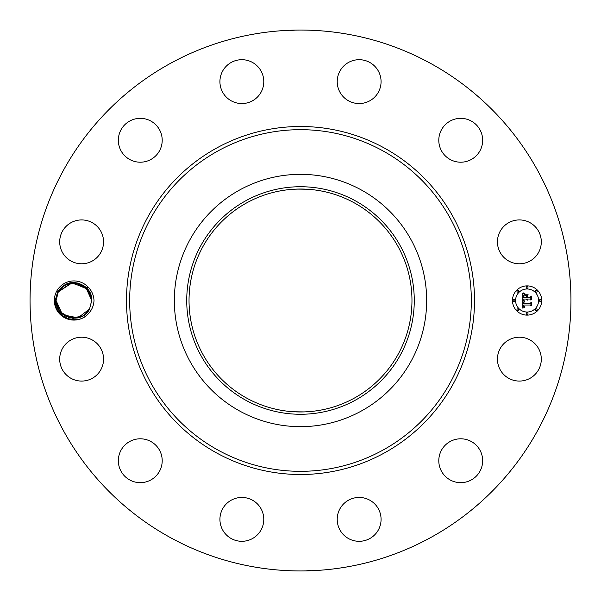 <?xml version="1.0" encoding="UTF-8"?>
<svg xmlns="http://www.w3.org/2000/svg" width="601" height="601" viewBox="0 0 601 601"><rect width="100%" height="100%" fill="white"/><g stroke="black" fill="none" stroke-linecap="round" stroke-linejoin="round"><path stroke-width="0.9" d="M170.842 537.842A270.45 270.45 0 0 1 63.158 170.842A270.45 270.45 0 0 1 430.158 63.158A270.45 270.45 0 0 1 537.842 430.158A270.45 270.45 0 0 1 170.842 537.842M298.81 30.058L300.568 30.05M309.958 30.215L311.859 30.29M311.649 30.283L310.289 30.23M308.831 30.178L308.148 30.155M306.149 30.11L303.497 30.065M291.493 30.2L290.584 30.23M290.178 30.538L295.489 30.095M302.19 570.942L300.432 570.95M291.042 570.785L289.141 570.71M289.351 570.717L290.711 570.77M292.169 570.822L292.852 570.845M294.851 570.89L297.503 570.935M309.507 570.8L310.416 570.77M310.822 570.462L305.511 570.905M56.734 291.117A19.57 19.57 0 0 1 88.64 287.616L85.8 287.233A17.82 17.82 0 0 0 84.696 286.324C74.133 279.886 65.133 281.659 57.696 291.643L55.254 300.44C53.759 317.005 77.754 326.846 88.64 313.384A19.57 19.57 0 0 1 56.734 291.117M88.64 287.616C91.976 291.23 93.764 295.527 94.011 300.5C93.764 305.481 91.976 309.778 88.64 313.384M538.616 369.66A21.929 21.929 0 0 1 508.859 378.39A21.929 21.929 0 0 1 500.13 348.633A21.929 21.929 0 0 1 529.887 339.903A21.929 21.929 0 0 1 538.616 369.66M449.315 441.998A21.929 21.929 0 0 1 479.455 449.315A21.929 21.929 0 0 1 472.138 479.455A21.929 21.929 0 0 1 441.998 472.138A21.929 21.929 0 0 1 449.315 441.998M358.632 497.448A21.929 21.929 0 0 1 381.072 518.858A21.929 21.929 0 0 1 359.661 541.298A21.929 21.929 0 0 1 337.221 519.888A21.929 21.929 0 0 1 358.632 497.448M252.367 500.13A21.929 21.929 0 0 1 261.097 529.887A21.929 21.929 0 0 1 231.34 538.616A21.929 21.929 0 0 1 222.61 508.859A21.929 21.929 0 0 1 252.367 500.13M159.002 449.315A21.929 21.929 0 0 1 151.685 479.455A21.929 21.929 0 0 1 121.545 472.138A21.929 21.929 0 0 1 128.862 441.998A21.929 21.929 0 0 1 159.002 449.315M103.552 358.632A21.929 21.929 0 0 1 82.142 381.072A21.929 21.929 0 0 1 59.702 359.661A21.929 21.929 0 0 1 81.112 337.221A21.929 21.929 0 0 1 103.552 358.632M100.87 252.367A21.929 21.929 0 0 1 71.113 261.097A21.929 21.929 0 0 1 62.384 231.34A21.929 21.929 0 0 1 92.141 222.61A21.929 21.929 0 0 1 100.87 252.367M151.685 159.002A21.929 21.929 0 0 1 121.545 151.685A21.929 21.929 0 0 1 128.862 121.545A21.929 21.929 0 0 1 159.002 128.862A21.929 21.929 0 0 1 151.685 159.002M242.368 103.552A21.929 21.929 0 0 1 219.928 82.142A21.929 21.929 0 0 1 241.339 59.702A21.929 21.929 0 0 1 263.779 81.112A21.929 21.929 0 0 1 242.368 103.552M348.633 100.87A21.929 21.929 0 0 1 339.903 71.113A21.929 21.929 0 0 1 369.66 62.384A21.929 21.929 0 0 1 378.39 92.141A21.929 21.929 0 0 1 348.633 100.87M441.998 151.685A21.929 21.929 0 0 1 449.315 121.545A21.929 21.929 0 0 1 479.455 128.862A21.929 21.929 0 0 1 472.138 159.002A21.929 21.929 0 0 1 441.998 151.685M497.448 242.368A21.929 21.929 0 0 1 518.858 219.928A21.929 21.929 0 0 1 541.298 241.339A21.929 21.929 0 0 1 519.888 263.779A21.929 21.929 0 0 1 497.448 242.368M527.092 315.119A14.619 14.619 0 0 1 512.473 300.5A14.619 14.619 0 0 1 527.092 285.881A14.619 14.619 0 0 1 541.711 300.5A14.619 14.619 0 0 1 527.092 315.119M86.048 313.542L89.541 309.042L88.234 311.093M84.966 314.473L85.718 313.842M85.8 287.233C89.617 290.764 91.592 295.151 91.728 300.402L89.541 309.042L91.728 300.598C91.6 294.708 89.256 289.945 84.696 286.324M360.983 189.781A126.165 126.165 0 0 1 411.219 360.983A126.165 126.165 0 0 1 240.017 411.219A126.165 126.165 0 0 1 189.781 240.017A126.165 126.165 0 0 1 426.665 300.5A126.165 126.165 0 0 1 240.017 411.219A126.165 126.165 0 0 1 240.017 189.781A126.165 126.165 0 0 1 360.983 189.781M88.249 289.93L91.728 300.462L88.257 289.937L91.728 300.462L89.429 291.755L83.239 285.325L74.539 282.695L65.809 284.626L77.394 283.026L87.596 289.096L85.71 287.15L91.728 300.455L88.249 289.922L91.728 300.462L85.71 287.15L87.528 289.013M59.747 311.31L62.106 313.85L60.22 311.904L70.415 317.974L82.006 316.366L72.586 318.267L63.413 314.901L77.912 317.861L89.541 309.042C82.194 325.006 55.134 318.417 56.088 300.598L58.267 291.958L56.088 300.402L58.267 291.958L62.001 287.248L58.267 291.958C65.622 275.994 92.682 282.583 91.728 300.402L89.541 309.042C82.194 325.006 55.134 318.417 56.088 300.598L58.267 291.958L56.088 300.598C55.134 318.417 82.194 325.006 89.541 309.042L85.815 313.752L89.541 309.042L91.728 300.402C92.682 282.583 65.622 275.994 58.267 291.958L62.001 287.248L58.267 291.958C65.622 275.994 92.682 282.583 91.728 300.402L89.541 309.042C82.194 325.006 55.134 318.417 56.088 300.598L58.267 291.958L72.105 282.77L87.633 289.141L77.424 283.033L65.809 284.634L75.283 282.733L84.493 286.166M353.944 202.68A111.47 111.47 0 0 1 398.32 353.944A111.47 111.47 0 0 1 247.056 398.32A111.47 111.47 0 0 1 202.68 247.056A111.47 111.47 0 0 1 353.944 202.68M294.084 411.783L304.016 411.91M306.916 189.217L296.984 189.09M294.084 189.217L300.5 189.03M59.627 311.153L56.088 300.538L58.38 309.245L64.577 315.675L73.269 318.305L82.006 316.374L73.269 318.305L64.577 315.675L58.38 309.245L56.088 300.538L59.567 311.07M527.092 288.983A11.517 11.517 0 0 1 538.609 300.5A11.517 11.517 0 0 1 527.092 312.017A11.517 11.517 0 0 1 515.575 300.5A11.517 11.517 0 0 1 527.092 288.983M514.028 299.614A0.886 0.886 0 0 1 514.914 300.5A0.886 0.886 0 0 1 514.028 301.386A0.886 0.886 0 0 1 513.141 300.5A0.886 0.886 0 0 1 514.028 299.614M527.092 286.549A0.886 0.886 0 0 1 527.978 287.428A0.886 0.886 0 0 1 527.092 288.315A0.886 0.886 0 0 1 526.206 287.428A0.886 0.886 0 0 1 527.092 286.549M517.852 290.373A0.886 0.886 0 0 1 518.738 291.26A0.886 0.886 0 0 1 517.852 292.146A0.886 0.886 0 0 1 516.965 291.26A0.886 0.886 0 0 1 517.852 290.373M540.164 299.614A0.886 0.886 0 0 1 541.05 300.5A0.886 0.886 0 0 1 540.164 301.386A0.886 0.886 0 0 1 539.277 300.5A0.886 0.886 0 0 1 540.164 299.614M536.332 290.373A0.886 0.886 0 0 1 537.219 291.26A0.886 0.886 0 0 1 536.332 292.146A0.886 0.886 0 0 1 535.446 291.26A0.886 0.886 0 0 1 536.332 290.373M527.092 314.451A0.886 0.886 0 0 1 526.206 313.572A0.886 0.886 0 0 1 527.092 312.685A0.886 0.886 0 0 1 527.978 313.572A0.886 0.886 0 0 1 527.092 314.451M517.852 310.627A0.886 0.886 0 0 1 516.965 309.74A0.886 0.886 0 0 1 517.852 308.854A0.886 0.886 0 0 1 518.738 309.74A0.886 0.886 0 0 1 517.852 310.627M536.332 310.627A0.886 0.886 0 0 1 535.446 309.74A0.886 0.886 0 0 1 536.332 308.854A0.886 0.886 0 0 1 537.219 309.74A0.886 0.886 0 0 1 536.332 310.627M87.956 289.539L80.962 284.138L72.368 282.748L64.134 285.603L58.267 291.958C65.622 275.994 92.682 282.583 91.728 300.402L89.541 309.042L85.815 313.752L89.541 309.042C82.194 325.006 55.134 318.417 56.088 300.598L58.267 291.958L56.088 300.402L58.267 291.958L62.331 286.955L58.267 291.958L56.088 300.598C55.134 318.417 82.194 325.006 89.541 309.042L91.728 300.402C92.682 282.583 65.622 275.994 58.267 291.958L71.113 282.906L86.206 287.609L74.757 282.703L65.163 284.972L58.267 291.958C65.622 275.994 92.682 282.583 91.728 300.402L89.541 309.042L85.485 314.045L89.504 309.109M245.952 200.659A113.769 113.769 0 0 0 200.659 355.048A113.769 113.769 0 0 0 355.048 400.341A113.769 113.769 0 0 0 400.341 245.952A113.769 113.769 0 0 0 245.952 200.659M522.72 300.492L524.658 301.424L523.494 302.115L523.298 303.663L530.217 303.738L530.916 302.987L530.916 305.909L530.172 305.015L523.809 305.015L524.012 306.345L524.973 306.901L523.877 306.442L523.336 305.015L523.509 306.653L524.763 307.224L522.787 308.148L522.72 300.492M523.125 300.094L524.928 301.184L523.125 300.094M524.117 301.8L523.817 303.227L530.24 303.227L531.442 302.213L531.442 305.481L531.269 302.566L530.292 303.422L523.636 303.422L524.117 301.8M522.72 299.907L522.72 293.273L524.635 294.325L523.418 295.346L523.253 297.765L526.243 297.765L526.243 297.375L523.599 297.375L523.681 295.467L524.252 294.723L523.772 297.217L526.243 297.217L526.243 296.255L525.161 295.234L527.836 295.234L526.777 296.308L526.777 297.765L529.999 297.765L530.826 296.947L530.826 300.087L529.999 299.043L527.25 299.043L527.483 300.027L526.777 299.043L527.145 300.312L526.243 299.043L523.546 299.043L522.72 299.907M523.11 292.792L525.064 293.942L523.11 292.792M525.387 294.768L528.144 294.768L525.387 294.768M527.31 295.91L527.31 297.217L530.044 297.217L531.442 296.09L531.442 299.794L531.269 296.451L530.127 297.375L527.137 297.375L527.31 295.91M63.218 314.759L72.466 318.26L82.006 316.374L73.269 318.305L64.577 315.675L58.38 309.245L56.088 300.538L62.106 313.85L56.088 300.538L58.38 309.245L64.577 315.675L73.277 318.305L82.006 316.366L72.511 318.26L63.285 314.804M84.583 286.234L75.335 282.74L65.802 284.634L75.223 282.733L84.403 286.099L75.223 282.733L65.809 284.626M87.596 289.096L72.082 282.778L58.267 291.958C65.622 275.994 92.682 282.583 91.728 300.402L89.541 309.042C82.194 325.006 55.134 318.417 56.088 300.598L58.267 291.958L56.088 300.598C55.134 318.417 82.194 325.006 89.541 309.042L91.728 300.402L88.046 289.659M58.162 308.846L61.355 313.144M61.633 313.414L66.501 316.704M77.454 317.959L80.241 317.155L77.454 317.959M86.446 287.841L89.699 292.251L86.386 287.789M89.541 309.042L91.728 300.402C92.682 282.583 65.622 275.994 58.267 291.958L56.088 300.598C55.134 318.417 82.194 325.006 89.541 309.042C82.194 325.006 55.134 318.417 56.088 300.598L58.267 291.958C65.622 275.994 92.682 282.583 91.728 300.402L89.541 309.042L91.728 300.402C92.682 282.583 65.622 275.994 58.267 291.958L56.088 300.598C55.134 318.417 82.194 325.006 89.541 309.042C82.194 325.006 55.134 318.417 56.088 300.598L58.267 291.958C65.622 275.994 92.682 282.583 91.728 300.402L89.541 309.042L91.728 300.402C92.682 282.583 65.622 275.994 58.267 291.958L56.088 300.598C55.134 318.417 82.194 325.006 89.541 309.042L91.728 300.402C92.682 282.583 65.622 275.994 58.267 291.958L56.088 300.598C55.134 318.417 82.194 325.006 89.541 309.042L85.485 314.045M59.582 311.093L56.088 300.538L59.612 311.138M60.108 311.776L70.332 317.959L82.006 316.366M86.206 287.609L77.228 282.996M86.183 287.586L81.315 284.296M68.642 317.523L74.036 318.32M68.229 317.388L73.63 318.312M82.713 315.991L85.44 314.083L82.713 315.991M91.728 300.462L88.212 289.877M62.001 287.248L58.267 291.958M383.919 147.801A173.997 173.997 0 0 1 453.199 383.919A173.997 173.997 0 0 1 217.081 453.199A173.997 173.997 0 0 1 147.801 217.081A173.997 173.997 0 0 1 383.919 147.801M382.401 150.588A170.827 170.827 0 0 1 450.412 382.401A170.827 170.827 0 0 1 218.599 450.412A170.827 170.827 0 0 1 150.588 218.599A170.827 170.827 0 0 1 382.401 150.588M312.46 30.583L312.032 30.298M288.54 570.417L288.968 570.702"/></g></svg>
